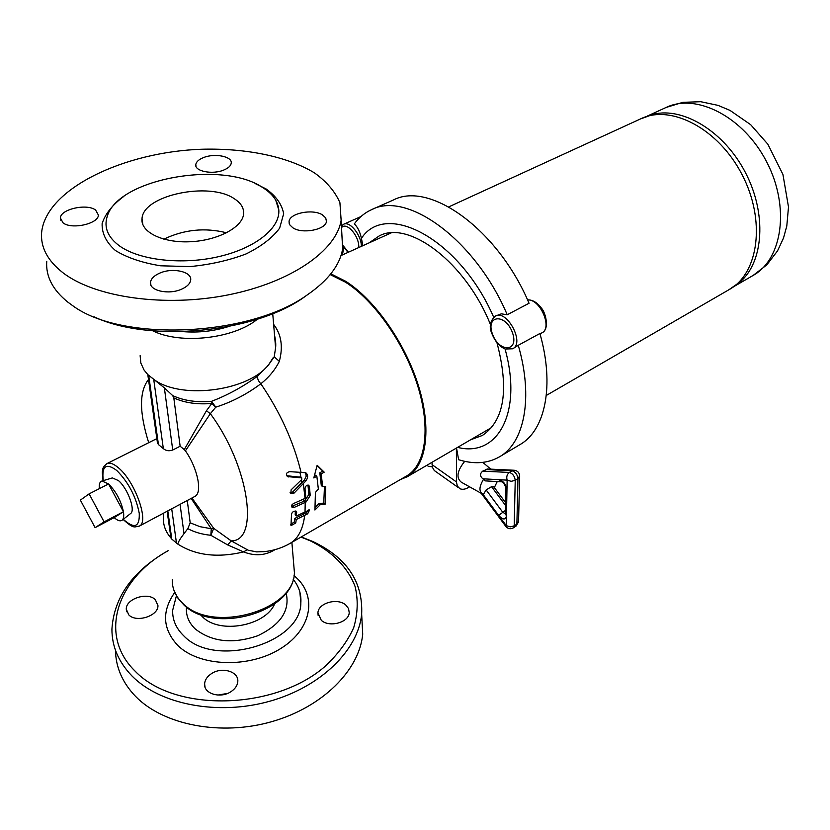 <?xml version="1.0" encoding="UTF-8"?>
<svg xmlns="http://www.w3.org/2000/svg" width="830" height="830" viewBox="0 0 830 830"><rect width="100%" height="100%" fill="white"/><g stroke="black" fill="none" stroke-linecap="round" stroke-linejoin="round"><path stroke-width="1.25" d="M501.507 481.815L485.104 480.871L483.558 479.304C479.076 486.608 478.796 491.557 482.728 494.161L483.444 494.348L486.141 489.939L491.536 486.66L493.892 486.961M483.558 479.304L482.853 478.796C479.802 476.192 479.761 473.639 482.697 471.15L487.729 469.002M481.701 493.58L461.345 482.22C455.95 477.883 457.071 470.921 464.696 461.335M497.243 481.566L494.338 487.552M456.376 448.293L456.552 482.666L457.423 486.173L459.924 488.714C462.611 489.897 465.827 489.264 469.573 486.816M432.015 462.403L432.378 467.207L434.266 470.517L458.554 487.739M456.562 448.19L458.617 459.727C474.096 464.51 487.729 463.534 499.504 456.811L519.995 444.59C545.237 430.397 554.793 385.462 539.894 333.504L518.262 345.29C533.545 397.715 524.436 442.805 499.504 456.811M518.262 345.29L512.712 348.776C525.1 343.132 506.798 308.957 495.251 316.126L501.33 313.833L507.223 314.757L529.052 303.261C497.927 229.402 429.691 180.857 393.441 199.968L371.632 209.637C407.385 190.693 475.621 240.129 507.223 314.757M505.045 348.942C522.9 412.925 497.429 457.538 457.859 447.432M426.983 465.319L428.353 466.284L432.295 466.854M371.632 209.637C364.785 212.719 359.017 217.47 354.327 223.872C357.678 227.109 360.044 231.944 361.424 238.366L362.866 245.545M361.424 238.366C386.147 200.103 460.214 239.621 493.674 317.226M496.931 342.624C509.247 389.529 504.412 420.468 482.417 435.439L471.824 439.34M369.9 242.319L379.206 235.928C408.91 219.732 465.921 262.809 490.53 324.748M342.396 254.924L343.879 247.496M300.989 537.083L310.13 540.755C331.948 551.39 347.78 567.232 355.074 586.468C358.301 599.779 357.844 613.526 353.694 627.698C347.365 641.756 337.53 654.901 324.177 667.133C273.755 710.356 174.404 712.545 134.979 671.014C97.743 634.701 117.487 578.323 168.137 550.715M168.127 550.663C132.748 570.916 114.021 597.061 111.925 629.119C111.863 646.414 118.545 662.029 131.97 675.952C160.18 704.774 218.477 715.834 269.947 701.184C321.511 686.628 358.321 649.641 361.662 614.107C363.094 581.726 346.722 557.48 312.568 541.388L301.228 536.948M230.865 691.732C220.427 698.829 203.568 693.735 204.605 683.889C204.927 679.791 207.293 676.315 211.702 673.493C222.191 666.532 238.884 671.626 237.795 681.554C237.453 685.528 235.139 688.921 230.865 691.732M345.778 605.018L348.538 608.546L349.223 612.665C348.953 622.479 329.303 627.885 321.262 620.28L317.932 612.82C318.191 602.933 337.654 597.548 345.778 605.018M128.754 614.854L126.274 609.147C125.745 598.7 147.75 591.645 155.355 599.706L157.949 605.61C158.478 615.953 136.276 623.071 128.754 614.854M361.693 614.771L362.71 634.151C359.421 669.851 323.026 706.984 272.033 721.581C221.122 736.293 163.437 725.202 135.456 696.277C122.415 682.613 115.754 667.289 115.495 650.295M293.187 579.361C298.883 586.322 301.435 594.124 300.844 602.767C301.238 643.312 214.866 668.887 183.762 635.822C176.116 628.414 172.412 619.927 172.64 610.372L176.417 595.774M227.534 693.424L217.844 695.063M286.132 592.931C290.189 610.434 280.737 624.7 257.788 635.739C232.794 644.236 211.961 641.995 195.289 628.995C188.68 622.645 185.754 615.331 186.491 607.072M274.595 603.96C265.486 625.924 219.711 634.411 202.634 616.949L200.352 614.563M341.763 232.234L342.624 248.824C339.968 265.092 328.172 280.457 307.245 294.92C250.141 336.44 121.834 342.634 72.314 305.399L67.977 302.234C52.747 289.992 45.671 276.38 46.739 261.377M94.164 316.853C149.493 343.081 254.488 332.685 303.873 297.368L307.245 294.92M62.924 272.728C47.569 260.682 40.463 247.288 41.624 232.545C45.775 188.877 124.241 151.734 202.032 149.234C246.188 148.072 287.408 156.507 314.414 172.847C326.615 181.625 335.113 191.574 339.916 202.696L341.13 220.241C336.575 250.328 291.517 282.242 228.509 294.826C165.616 307.515 95.211 297.69 62.924 272.728M234.226 198.681C241.115 203.08 244.228 208.33 243.543 214.441C242.007 227.7 217.128 240.7 189.748 241.758C162.348 242.993 140.239 231.902 142.034 218.56C143.019 195.123 209.44 181.365 234.226 198.681M226.58 232.794C204.958 227.389 184.053 229.516 163.852 239.165M119.479 245.898C107.973 237.359 103.843 227.7 107.08 216.91C117.123 178.834 221.693 160.097 262.135 187.196C272.448 193.525 278.009 201.109 278.807 209.969C280.229 227.991 255.796 247.994 219.141 256.543C182.569 265.175 139.72 260.464 119.479 245.898M95.626 210.063L98.397 215.063C98.5 223.82 71.556 229.848 63.039 222.845L60.403 218C60.393 209.15 86.994 203.236 95.626 210.063M223.778 170.046C212.459 174.902 194.313 171.25 195.797 164.496C196.285 161.777 198.827 159.485 203.433 157.627C214.763 152.886 232.68 156.497 231.207 163.292C230.74 165.938 228.26 168.189 223.778 170.046M292.865 227.804L289.774 224.857L289.058 221.465C289.639 213.082 312.952 208.569 322.476 214.897L325.702 217.896L326.439 221.392C325.92 229.723 302.286 234.299 292.865 227.804M159.547 273.215C172.474 267.229 192.353 271.638 190.651 280.229C190.08 283.673 187.155 286.609 181.874 289.048C168.967 295.19 148.798 290.718 150.51 282.2C151.101 278.641 154.11 275.643 159.547 273.215M651.477 114.768L653.501 114.25C683.443 106.748 724.434 131.742 745.568 172.847C766.91 213.839 763.631 261.751 740.204 281.858L738.607 283.196M448.76 206.888L641.009 118.69C671.179 104.082 718.573 128.795 742.072 174.653C765.934 220.334 758.724 273.288 729.363 289.483L546.316 395.443M391.117 232.94L340.985 255.567M400.351 479.584L407.281 476.731L491.744 427.45M407.281 476.731C426.371 465.9 431.911 429.442 418.621 386.303C405.413 343.205 374.766 299.547 345.539 281.204L330.838 273.817M330.216 274.595L345.415 282.148C374.392 300.346 404.76 343.63 417.853 386.344C431.009 429.1 425.531 465.246 406.596 475.974L290.168 543.349C281.951 548.039 273.205 550.798 263.94 551.639L256.636 551.888L248.17 550.207L231.228 540.88C259.873 541.357 249.114 465.661 210.332 413.693L215.779 407.157L211.795 403.473L206.431 410.767L184.27 449.601L185.412 450.835L210.332 413.693L206.431 410.767M184.27 449.601L180.141 446.239L173.802 397.892L172.671 395.588L164.361 387.849L147.875 374.662L144.078 370.066L140.841 363.052L140.135 355.665M173.802 397.892C184.468 402.82 197.135 404.687 211.795 403.473L211.515 401.326C196.503 402.571 183.554 400.651 172.671 395.588M301.072 472.384L305.803 472.778C308.221 474.76 308.252 477.458 305.917 480.892L294.1 493.072L290.832 493.601L291.133 489.835L301.757 479.491L301.726 477.873L287.491 476.607C285.613 474.106 286.35 472.457 289.701 471.658L301.072 472.384C293.613 441.757 280.208 412.22 260.838 383.771C246.894 394.219 231.871 402.011 215.779 407.157L211.515 401.326C227.607 395.163 243.045 386.728 257.798 376.011C257.113 378.19 258.13 380.773 260.838 383.771C268.982 377.266 275.145 369.796 279.326 361.341C283.248 346.722 281.349 334.407 273.63 324.374M185.412 450.835C197.789 468.348 202.707 493.155 194.76 496.496L139.243 526.147C149.618 522.495 135.093 481.307 118.431 467.809C113.596 463.7 109.757 462.31 106.894 463.628C103.978 466.128 102.64 467.985 102.889 469.189C102.816 472.893 101.582 467.332 103.065 480.695M180.141 446.239L172.733 450.016C169.102 451.323 165.969 450.856 163.344 448.625L158.447 444.569L157.441 442.836L147.792 374.579M274.543 335.268L275.581 347.697L274.242 356.817L279.326 361.341M271.026 361.382L268.1 365.532L257.798 376.011M274.242 356.817L269.045 364.09C250.401 390.142 183.814 400.05 155.148 380.379L147.875 374.662M305.046 498.405L305.824 497.108L304.994 488.777C305.326 486.173 306.54 484.979 308.636 485.177L309.372 486.339L310.233 495.489L306.052 502.015L294.162 507.421L292.108 507.379C290.905 505.958 291.517 504.609 293.965 503.343L305.046 498.405L303.375 483.89M305.025 511.923L309.611 509.931L307.66 513.822L296.237 519.528L295.76 522.983L290.967 525.649L291.527 513.998C292.357 511.809 293.913 510.875 296.186 511.187L296.569 515.928L305.025 511.923L305.222 502.482M320.339 504.63L314.923 510.014L315.421 492.418L318.346 489.036L316.853 476.244L313.802 477.935L317.164 465.257L324.208 472.166L321.179 473.837L322.652 486.619L325.754 486.619L325.153 504.184L320.339 504.63L318.969 503.561L315.234 507.286M191.149 498.415L211.266 528.741L213.735 528.347L191.927 498M247.008 549.792L243.605 551.919C254.997 556.318 265.444 555.561 274.958 549.678M187.258 500.49L190.195 522.827L199.978 526.677L211.266 528.741L210.841 535.277L213.735 528.347L231.228 540.88L227.679 544.916L243.605 551.919C217.585 558.113 195.652 555.498 177.817 544.096L171.779 539.095L167.805 510.886M190.195 522.827L187.829 528.648C194.365 532.196 202.032 534.406 210.841 535.277L227.679 544.916M295.366 511L295.19 514.818L296.569 515.928M308.615 509.962L306.291 512.733L294.847 518.408L294.349 521.852L290.573 524.622M296.237 519.528L294.847 518.408M305.461 472.623L306.239 476.057L304.548 479.823L292.71 491.983L290.064 492.719M300.678 477.219L286.62 475.715M307.961 485.021L308.885 494.431L304.703 500.947L291.444 506.476M325.153 504.184L323.773 503.115L318.969 503.561M324.447 486.619L323.773 503.115M322.652 486.619L321.293 485.581L319.809 472.789L321.179 473.837M316.853 476.244L315.473 475.196L314.435 475.766M324.208 472.166L322.829 471.118L319.809 472.789M317.101 465.495L322.829 471.118M80.375 500.117L89.121 493.871L104.092 521.863L95.097 527.652L80.375 500.117M112.05 478.018L101.976 481.016L108.564 483.963L123.431 511.726C121.014 500.76 116.055 491.505 108.564 483.963L89.121 493.871M123.431 511.726L114.187 517.63C117.694 520.742 120.371 521.572 122.207 520.12C123.67 518.729 124.075 515.928 123.431 511.726L104.092 521.863M114.187 517.63L95.097 527.652M101.976 481.016C99.787 481.649 98.915 484.201 99.341 488.663M112.372 477.924L118.41 480.57C127.436 487.988 135.684 510.087 130.735 513.428L130.476 513.635M167.11 511.259L170.97 538.027L171.779 539.095M187.829 528.648L184.011 533.649C180.235 538.566 178.17 542.042 177.817 544.096M491.536 486.66L505.595 505.512M505.906 488.642L505.439 513.936L502.669 512.141L486.141 489.939M505.501 510.367L498.654 515.378C502.887 519.954 505.48 520.13 506.466 515.938L506.279 525.649L510.211 526.863L514.206 525.857L515.233 480.352L517.962 478.671L516.883 524.155L518.563 521.23M505.439 513.936L506.466 515.938L506.954 490.177L505.906 488.196C504.993 484.917 503.665 482.801 501.932 481.846L499.193 479.699L507.14 480.145L506.954 490.177C506.134 484.585 503.551 481.099 499.193 479.699L482.853 478.796M513.303 527.88L514.206 525.857L516.883 524.155L515.98 526.179L513.303 527.88C510.502 529.332 508.033 528.886 505.895 526.521L506.279 525.649L482.936 494.224M519.673 475.766L517.962 478.671C517.37 474.449 515.42 471.824 512.11 470.797L514.621 470.268M485.415 469.531L512.11 470.797L509.371 472.457L482.697 471.15M515.233 480.352C514.631 476.119 512.681 473.494 509.371 472.457C506.985 474.293 506.238 476.845 507.14 480.145L511.156 481.327L515.233 480.352M432.046 464.655L456.531 481.981M341.431 225.936L343.662 224.245C349.804 220.842 361.237 234.921 361.403 246.209M358.747 247.433C359.525 236.156 346.442 221.247 341.524 227.679M343.008 245.514L348.372 252.185M527.579 299.962C540.102 298.593 552.842 328.058 541.855 332.882C549.771 329.666 545.829 312.692 541.357 308.034C537.145 302.452 532.538 299.723 527.527 299.858M492.481 334.085C485.322 315.026 505.366 313.035 512.401 332.519C519.435 351.941 499.224 353.124 492.481 334.085M174.746 592.413C161.549 611.409 162.576 629.109 177.848 645.512C199.75 667.092 249.872 668.451 281.173 648.251C312.827 628.362 317.392 594.27 294.027 575.688M123.898 196.347C112.517 204.72 105.265 213.798 102.132 223.55C101.779 233.323 106.199 242.298 115.36 250.473C127.156 257.725 142.241 262.84 160.647 265.797L189.997 266.586C210.312 264.646 229.018 260.423 246.147 253.907C261.398 246.354 272.562 237.754 279.648 228.126L283.663 213.725C281.941 204.336 276.048 196.056 265.974 188.877L255.381 183.648M647.307 116.076L666.116 107.454C696.432 92.784 743.597 116.833 766.692 161.923C790.15 206.826 782.534 259.209 753.049 275.487L735.131 285.852M148.487 379.518C139.139 391.438 139.212 412.5 148.705 442.701M290.168 543.349C298.032 538.743 302.877 529.467 304.683 515.523M303.313 514.434L303.5 512.764M296.746 512.183L295.366 511.083M295.76 522.983L294.349 521.852M307.66 513.822L306.291 512.733M305.917 480.892L304.548 479.823M294.1 493.072L292.71 491.983M288.477 476.939L287.024 475.798M301.415 477.8L300.024 476.721M302.006 482.821L301.477 479.823M300.979 477.292L299.921 472.374M303.873 501.413L303.79 499.089M294.162 507.421L292.772 506.31M309.372 486.339L308.013 485.28M306.052 502.015L304.703 500.947M310.233 495.489L308.885 494.431M228.489 326.584C213.787 331.17 198.671 332.861 183.16 331.658M152.813 330.828C180.712 344.834 234.081 338.671 257.414 319.166M293.613 563.051L294.411 572.524C294.733 610.309 212.449 634.13 182.849 603.389C175.545 596.469 172.028 588.532 172.277 579.599M170.97 538.027C165.626 531.905 163.105 525.162 163.406 517.806L163.655 513.106M158.447 444.569L148.736 375.679M153.747 379.611L163.344 448.625M172.733 450.016L164.361 387.849M184.011 533.649L180.058 504.339M171.706 508.8L176.5 543.287M103.262 480.632C101.53 465.962 106.033 462.58 116.781 470.496C128.484 482.323 135.975 496.599 139.253 513.314C139.772 527.216 134.439 529.218 123.255 519.289M493.663 486.65L505.646 502.71M515.98 526.179L518.543 521.894L519.663 476.441C519.528 472.706 517.619 470.641 513.926 470.237L487.054 468.971M505.823 526.417L481.255 493.331M490.758 469.147L482.832 462.383M343.662 224.245L360.894 216.589M347.967 252.372L342.977 245.991M539.998 333.888L541.855 332.882M495.251 316.126C489.939 321.034 488.87 326.979 492.034 333.961C495.303 341.763 499.712 346.784 505.263 349.025L512.712 348.776M310.13 540.755L312.568 541.388M362.71 634.141L361.662 614.096M299.858 592.008L300.844 602.767M205.031 687.064L204.605 683.889M318.118 615.362L317.932 612.82M126.72 611.772L126.274 609.147M341.13 220.241L342.624 248.824M142.034 218.56L142.853 224.619M275.757 200.227L278.807 209.969M150.884 284.939L150.51 282.2M289.224 223.623L289.058 221.465M196.005 166.311L195.797 164.496M60.777 220.23L60.403 218M653.501 114.25L640.314 119.012M740.204 281.858L728.699 289.867M666.116 107.454L682.914 102.318L700.728 101.706L718.064 105.379L729.975 110.38L750.673 124.687L767.854 144.223L782.929 174.435L788.5 206.981L786.799 226.04L783.51 238.044L777.544 250.868L766.816 264.863L753.049 275.487M156.839 438.624L106.894 463.628M275.581 347.687C276.017 344.595 275.664 340.435 274.533 335.206M269.045 364.09L273.361 357.419M301.726 477.873L300.346 476.804M130.735 513.428L122.207 520.12M272.728 313.615L275.581 347.697M173.927 590.286L177.765 597.942L183.638 604.686C213.663 635.033 294.069 612.353 294.411 572.524L291.88 542.353M123.099 519.414C134.543 529.831 134.501 526.479 139.243 526.147"/></g></svg>
